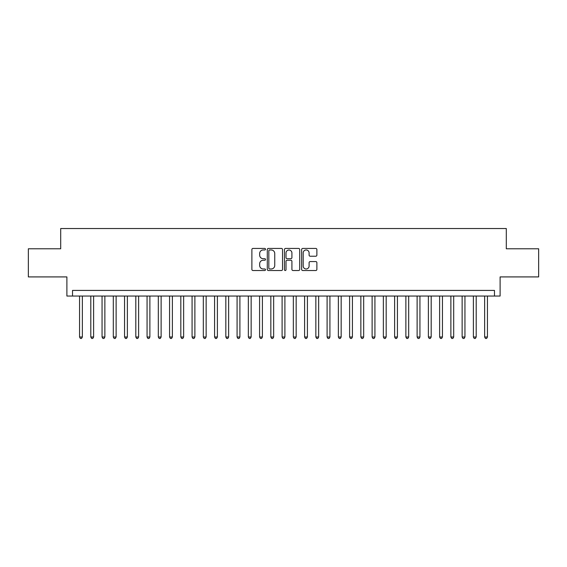 <?xml version="1.0" encoding="UTF-8"?>
<svg xmlns="http://www.w3.org/2000/svg" width="567" height="567" viewBox="0 0 567 567"><rect width="100%" height="100%" fill="white"/><g stroke="black" fill="none" stroke-linecap="round" stroke-linejoin="round"><path stroke-width="0.85" d="M265.498 249.204A0.773 0.773 0 0 0 264.725 248.431L252.988 248.431A1.106 1.106 0 0 0 251.883 249.537L251.883 269.417A1.106 1.106 0 0 0 252.988 270.523L264.725 270.523A0.773 0.773 0 0 0 265.498 269.75A0.773 0.773 0 0 0 264.725 268.978L263.201 268.978A3.537 3.537 0 0 1 259.672 265.441L259.672 263.783A3.537 3.537 0 0 1 263.201 260.246L264.725 260.246A0.773 0.773 0 0 0 265.498 259.473A0.773 0.773 0 0 0 264.725 258.701L263.201 258.701A3.537 3.537 0 0 1 259.672 255.171L259.672 253.513A3.537 3.537 0 0 1 263.201 249.976L264.725 249.976A0.773 0.773 0 0 0 265.498 249.204M315.776 256.22A1.106 1.106 0 0 0 316.882 255.115L316.882 249.537A1.106 1.106 0 0 0 315.776 248.431L302.743 248.431A1.106 1.106 0 0 0 301.644 249.537L301.644 269.417A1.106 1.106 0 0 0 302.743 270.523L315.776 270.523A1.106 1.106 0 0 0 316.882 269.417L316.882 262.677A1.106 1.106 0 0 0 315.776 261.571L310.199 261.571A1.106 1.106 0 0 0 309.1 262.677L309.1 266.022A2.955 2.955 0 0 1 306.145 268.978A2.955 2.955 0 0 1 303.189 266.022L303.189 252.932A2.955 2.955 0 0 1 306.145 249.976A2.955 2.955 0 0 1 309.1 252.932L309.1 255.115A1.106 1.106 0 0 0 310.199 256.22L315.776 256.22M494.481 296.045L500.108 296.045L500.108 276.916L538.65 276.916L538.65 248.785L506.303 248.785L506.303 228.529L60.697 228.529L60.697 248.785L28.35 248.785L28.35 276.916L66.892 276.916L66.892 296.045L494.481 296.045L494.481 290.417L72.519 290.417L72.519 296.045M282.536 249.537A1.106 1.106 0 0 0 281.43 248.431L268.397 248.431A1.106 1.106 0 0 0 267.291 249.537L267.291 269.417A1.106 1.106 0 0 0 268.397 270.523L281.43 270.523A1.106 1.106 0 0 0 282.536 269.417L282.536 249.537M285.57 248.431L298.603 248.431A1.106 1.106 0 0 1 299.709 249.537L299.709 269.417A1.106 1.106 0 0 1 298.603 270.523L293.026 270.523A1.106 1.106 0 0 1 291.92 269.417L291.92 261.352A1.106 1.106 0 0 0 290.814 260.246L287.115 260.246A1.106 1.106 0 0 0 286.016 261.352L286.016 269.75A0.773 0.773 0 0 1 285.236 270.523A0.773 0.773 0 0 1 284.464 269.75L284.464 249.537A1.106 1.106 0 0 1 285.57 248.431M269.608 249.976A0.773 0.773 0 0 0 268.836 250.749L268.836 268.198A0.773 0.773 0 0 0 269.608 268.978L271.21 268.978A3.537 3.537 0 0 0 274.747 265.441L274.747 253.513A3.537 3.537 0 0 0 271.21 249.976L269.608 249.976M291.92 252.988A2.955 2.955 0 0 0 288.964 250.033A2.955 2.955 0 0 0 286.016 252.988L286.016 257.595A1.106 1.106 0 0 0 287.115 258.701L290.814 258.701A1.106 1.106 0 0 0 291.92 257.595L291.92 252.988M79.55 296.045L79.55 337.004L82.364 337.004L82.364 296.045M82.364 337.004L81.52 338.471L80.394 338.471L79.55 337.004M90.798 296.045L90.798 337.004L93.612 337.004L93.612 296.045M93.612 337.004L92.768 338.471L91.648 338.471L90.798 337.004M102.053 296.045L102.053 337.004L104.867 337.004L104.867 296.045M104.867 337.004L104.023 338.471L102.896 338.471L102.053 337.004M113.308 296.045L113.308 337.004L116.122 337.004L116.122 296.045M116.122 337.004L115.278 338.471L114.151 338.471L113.308 337.004M124.556 296.045L124.556 337.004L127.369 337.004L127.369 296.045M127.369 337.004L126.526 338.471L125.399 338.471L124.556 337.004M135.811 296.045L135.811 337.004L138.624 337.004L138.624 296.045M138.624 337.004L137.781 338.471L136.654 338.471L135.811 337.004M147.066 296.045L147.066 337.004L149.879 337.004L149.879 296.045M149.879 337.004L149.036 338.471L147.909 338.471L147.066 337.004M158.313 296.045L158.313 337.004L161.127 337.004L161.127 296.045M161.127 337.004L160.284 338.471L159.157 338.471L158.313 337.004M169.568 296.045L169.568 337.004L172.382 337.004L172.382 296.045M172.382 337.004L171.539 338.471L170.412 338.471L169.568 337.004M180.823 296.045L180.823 337.004L183.637 337.004L183.637 296.045M183.637 337.004L182.794 338.471L181.667 338.471L180.823 337.004M192.071 296.045L192.071 337.004L194.885 337.004L194.885 296.045M194.885 337.004L194.042 338.471L192.915 338.471L192.071 337.004M203.326 296.045L203.326 337.004L206.14 337.004L206.14 296.045M206.14 337.004L205.297 338.471L204.17 338.471L203.326 337.004M214.581 296.045L214.581 337.004L217.395 337.004L217.395 296.045M217.395 337.004L216.544 338.471L215.425 338.471L214.581 337.004M225.829 296.045L225.829 337.004L228.643 337.004L228.643 296.045M228.643 337.004L227.799 338.471L226.672 338.471L225.829 337.004M237.084 296.045L237.084 337.004L239.898 337.004L239.898 296.045M239.898 337.004L239.054 338.471L237.927 338.471L237.084 337.004M248.339 296.045L248.339 337.004L251.153 337.004L251.153 296.045M251.153 337.004L250.302 338.471L249.182 338.471L248.339 337.004M259.587 296.045L259.587 337.004L262.401 337.004L262.401 296.045M262.401 337.004L261.557 338.471L260.43 338.471L259.587 337.004M270.842 296.045L270.842 337.004L273.655 337.004L273.655 296.045M273.655 337.004L272.812 338.471L271.685 338.471L270.842 337.004M282.097 296.045L282.097 337.004L284.903 337.004L284.903 296.045M284.903 337.004L284.06 338.471L282.94 338.471L282.097 337.004M293.345 296.045L293.345 337.004L296.158 337.004L296.158 296.045M296.158 337.004L295.315 338.471L294.188 338.471L293.345 337.004M304.599 296.045L304.599 337.004L307.413 337.004L307.413 296.045M307.413 337.004L306.57 338.471L305.443 338.471L304.599 337.004M315.847 296.045L315.847 337.004L318.661 337.004L318.661 296.045M318.661 337.004L317.818 338.471L316.698 338.471L315.847 337.004M327.102 296.045L327.102 337.004L329.916 337.004L329.916 296.045M329.916 337.004L329.073 338.471L327.946 338.471L327.102 337.004M338.357 296.045L338.357 337.004L341.171 337.004L341.171 296.045M341.171 337.004L340.328 338.471L339.201 338.471L338.357 337.004M349.605 296.045L349.605 337.004L352.419 337.004L352.419 296.045M352.419 337.004L351.575 338.471L350.456 338.471L349.605 337.004M360.86 296.045L360.86 337.004L363.674 337.004L363.674 296.045M363.674 337.004L362.83 338.471L361.703 338.471L360.86 337.004M372.115 296.045L372.115 337.004L374.929 337.004L374.929 296.045M374.929 337.004L374.085 338.471L372.958 338.471L372.115 337.004M383.363 296.045L383.363 337.004L386.177 337.004L386.177 296.045M386.177 337.004L385.333 338.471L384.206 338.471L383.363 337.004M394.618 296.045L394.618 337.004L397.432 337.004L397.432 296.045M397.432 337.004L396.588 338.471L395.461 338.471L394.618 337.004M405.873 296.045L405.873 337.004L408.687 337.004L408.687 296.045M408.687 337.004L407.843 338.471L406.716 338.471L405.873 337.004M417.121 296.045L417.121 337.004L419.934 337.004L419.934 296.045M419.934 337.004L419.091 338.471L417.964 338.471L417.121 337.004M428.376 296.045L428.376 337.004L431.189 337.004L431.189 296.045M431.189 337.004L430.346 338.471L429.219 338.471L428.376 337.004M439.631 296.045L439.631 337.004L442.444 337.004L442.444 296.045M442.444 337.004L441.601 338.471L440.474 338.471L439.631 337.004M450.878 296.045L450.878 337.004L453.692 337.004L453.692 296.045M453.692 337.004L452.849 338.471L451.722 338.471L450.878 337.004M462.133 296.045L462.133 337.004L464.947 337.004L464.947 296.045M464.947 337.004L464.104 338.471L462.977 338.471L462.133 337.004M473.388 296.045L473.388 337.004L476.202 337.004L476.202 296.045M476.202 337.004L475.352 338.471L474.232 338.471L473.388 337.004M484.636 296.045L484.636 337.004L487.45 337.004L487.45 296.045M487.45 337.004L486.606 338.471L485.48 338.471L484.636 337.004"/></g></svg>
